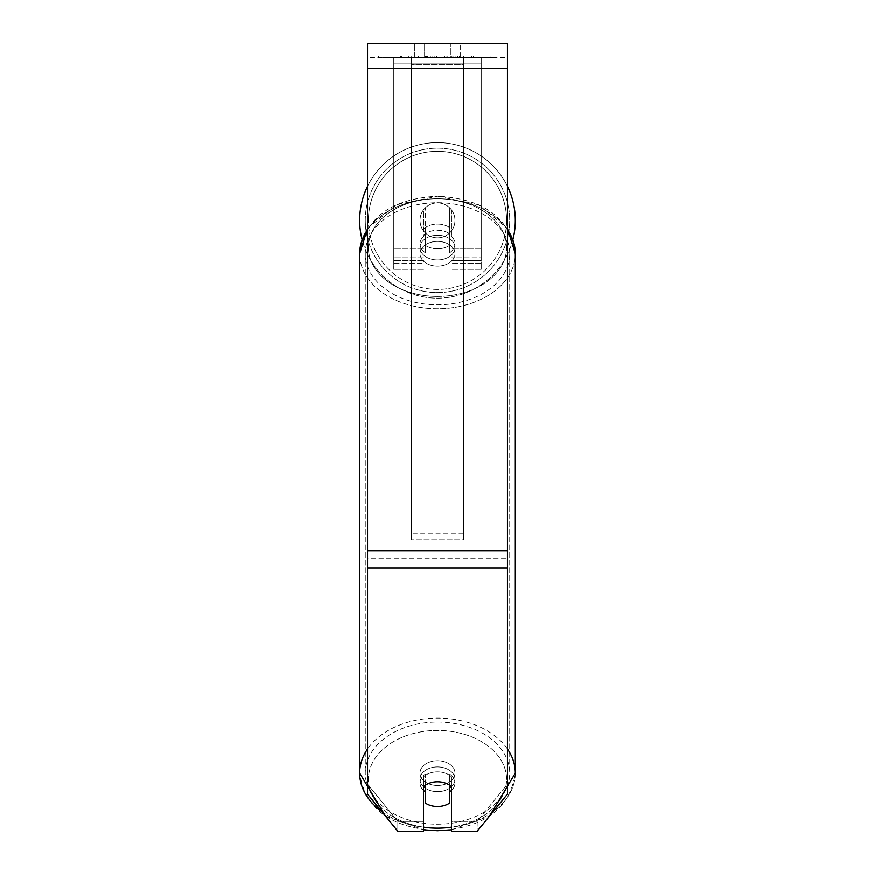 <?xml version="1.0" encoding="UTF-8"?>
<svg xmlns="http://www.w3.org/2000/svg" width="875" height="875" viewBox="0 0 875 875"><rect width="100%" height="100%" fill="white"/><g stroke="black" fill="none" stroke-linecap="round" stroke-linejoin="round"><path stroke-width="0.66" stroke-dasharray="4.38 3.28" d="M451.489 229.042L451.489 209.88A17.489 17.489 0 0 0 423.511 209.88L423.511 235.233A17.489 12.37 180 0 1 437.5 230.278A17.489 12.37 180 0 1 451.489 235.233L451.489 209.88A17.489 17.489 0 0 0 423.511 209.88L423.511 229.042A17.489 12.37 180 0 1 437.5 224.098A17.489 12.37 180 0 1 451.489 229.042L451.489 209.88A17.489 17.489 0 0 0 423.511 209.88L423.511 235.233A17.489 12.37 0 0 1 437.5 230.278A17.489 12.37 0 0 1 451.489 235.233L451.489 209.88A17.489 17.489 0 0 0 423.511 209.88L423.511 229.042A17.489 12.37 0 0 1 437.5 224.098A17.489 12.37 0 0 1 451.489 229.042M393.783 263.189L393.783 57.739L393.783 269.336L393.783 57.739L393.783 263.189L423.511 263.189L393.783 263.189M481.217 257.009L481.217 57.739L481.217 269.336L481.217 57.739L393.783 57.739L481.217 57.739L393.783 57.739L481.217 57.739L481.217 263.189L451.489 263.189L481.217 263.189L481.217 63.919L393.783 63.919L481.217 63.919L481.217 57.739L393.783 57.739L481.217 57.739L481.217 248.358L451.489 248.358L481.217 248.358L451.489 248.358L481.217 248.358L481.217 260.597L451.489 260.597L481.217 260.597L481.217 257.009L451.489 257.009L481.217 257.009M437.5 791.678A17.489 12.37 0 0 1 420.011 779.319A17.489 12.37 0 0 1 437.5 766.948A17.489 12.37 0 0 1 454.989 779.319A17.489 12.37 0 0 1 437.5 791.678A17.489 12.37 180 0 1 420.011 779.319A17.489 12.37 180 0 1 437.5 766.948A17.489 12.37 180 0 1 454.989 779.319A17.489 12.37 180 0 1 437.5 791.678M451.489 790.442A17.489 12.37 0 0 0 454.989 783.027L454.989 779.319L454.989 783.027A17.489 12.37 180 0 1 449.739 791.853L449.739 774.189A17.489 12.37 180 0 1 454.989 783.027A17.489 12.37 0 0 0 449.739 774.189L449.739 802.987A17.489 12.37 180 0 1 437.5 806.52A17.489 12.37 180 0 1 425.261 802.987L425.261 774.189A17.489 12.37 0 0 0 420.011 783.027A17.489 12.37 180 0 1 425.261 774.189L425.261 791.853A17.489 12.37 180 0 1 420.011 783.027A17.489 12.37 0 0 0 423.511 790.442M437.5 248.828A17.489 12.37 0 0 1 425.261 245.295L425.261 252.711A17.489 12.37 0 0 1 420.011 243.884A17.489 12.37 0 0 1 425.261 235.058L425.261 227.631A17.489 12.37 0 0 1 437.5 224.098A17.489 12.37 0 0 1 449.739 227.631L449.739 235.058A17.489 12.37 0 0 1 454.989 243.884A17.489 12.37 0 0 1 449.739 252.711L449.739 245.295A17.489 12.37 0 0 1 437.5 248.828A17.489 12.37 180 0 1 425.261 245.295L425.261 227.631A17.489 12.37 180 0 1 437.5 224.098A17.489 12.37 180 0 1 449.739 227.631L449.739 245.295A17.489 12.37 180 0 1 437.5 248.828M437.5 259.963A17.489 12.37 0 0 1 420.011 247.592A17.489 12.37 0 0 1 437.5 235.233A17.489 12.37 0 0 1 454.989 247.592A17.489 12.37 0 0 1 437.5 259.963A17.489 12.37 180 0 1 420.011 247.592A17.489 12.37 180 0 1 437.5 235.233A17.489 12.37 180 0 1 454.989 247.592A17.489 12.37 180 0 1 437.5 259.963M449.739 235.058L449.739 252.711A17.489 12.37 180 0 0 454.989 243.884L454.989 247.592L454.989 243.884A17.489 12.37 180 0 0 449.739 235.058L449.739 252.711L449.739 235.058M437.5 266.142A17.489 12.37 0 0 1 420.011 253.772A17.489 12.37 0 0 1 437.5 241.412A17.489 12.37 0 0 1 454.989 253.772A17.489 12.37 0 0 1 437.5 266.142A17.489 12.37 180 0 1 420.011 253.772A17.489 12.37 180 0 1 437.5 241.412A17.489 12.37 180 0 1 454.989 253.772A17.489 12.37 180 0 1 437.5 266.142M437.5 785.498A17.489 12.37 0 0 1 420.011 773.128A17.489 12.37 0 0 1 437.5 760.769A17.489 12.37 0 0 1 454.989 773.128A17.489 12.37 0 0 1 437.5 785.498A17.489 12.37 180 0 1 420.011 773.128A17.489 12.37 180 0 1 437.5 760.769A17.489 12.37 180 0 1 454.989 773.128A17.489 12.37 180 0 1 437.5 785.498M437.5 722.061A72.22 51.067 0 0 1 509.72 773.128A72.22 51.067 0 0 1 437.5 824.206A72.22 51.067 0 0 1 365.28 773.128A72.22 51.067 0 0 1 437.5 722.061A72.22 51.067 180 0 1 509.72 773.128A72.22 51.067 180 0 1 437.5 824.206A72.22 51.067 180 0 1 365.28 773.128A72.22 51.067 180 0 1 437.5 722.061M437.5 202.705A72.22 51.067 0 0 1 509.72 253.772A72.22 51.067 0 0 1 437.5 304.85A72.22 51.067 0 0 1 365.28 253.772A72.22 51.067 0 0 1 437.5 202.705A72.22 51.067 180 0 1 509.72 253.772A72.22 51.067 180 0 1 437.5 304.85A72.22 51.067 180 0 1 365.28 253.772A72.22 51.067 180 0 1 437.5 202.705M496.486 55.989L378.514 55.989L496.486 55.989L496.486 57.739L378.514 57.739L496.486 57.739M378.514 55.989L378.514 57.739M424.627 57.739L424.627 43.75L414.761 43.75L460.239 43.75L424.627 43.75L424.627 57.739L414.761 57.739L414.761 43.75L414.761 57.739L460.239 57.739L424.627 57.739L450.373 57.739L424.627 57.739L424.627 43.75L424.627 57.739M507.445 68.228L507.445 794.15L477.159 831.25L451.489 831.25L451.489 821.363L477.159 821.363L477.159 831.25L477.159 821.363L507.445 784.262L507.445 794.15L507.445 558.152L507.445 784.262L477.159 821.363L451.489 821.363L451.489 776.836L451.489 831.25L451.489 776.836A17.489 12.37 0 0 0 437.5 771.892A17.489 12.37 0 0 0 423.511 776.836L423.511 821.363L397.841 821.363L367.555 784.262L367.555 794.15L367.555 43.75L367.555 57.739L367.555 43.75L507.445 43.75L507.445 57.739L367.555 57.739L367.555 68.228L367.555 57.739L507.445 57.739L507.445 43.75L507.445 550.736L507.445 68.228L367.555 68.228L367.555 550.736L367.555 68.228L507.445 68.228L367.555 68.228M425.261 791.853L425.261 785.323A17.489 12.37 180 0 1 437.5 781.791A17.489 12.37 180 0 1 451.489 786.734L451.489 776.836A17.489 12.37 180 0 0 423.511 776.836L423.511 831.25L397.841 831.25L397.841 821.363L397.841 831.25L367.555 794.15L367.555 558.152L367.555 784.262L397.841 821.363L423.511 821.363L423.511 831.25L423.511 786.734A17.489 12.37 180 0 1 437.5 781.791A17.489 12.37 180 0 1 449.739 785.323L449.739 791.853M432.042 57.739L471.909 57.739L432.042 57.739L432.042 55.989L401.964 55.989L401.964 57.739L471.909 57.739L401.898 57.739L471.909 57.739L401.964 57.739L401.964 55.989L451.927 55.989L451.927 57.739L451.927 55.989L471.909 55.989L471.909 57.739L471.909 55.989L401.898 55.989L401.898 57.739L401.898 55.989L471.909 55.989L471.909 57.739L471.909 55.989L459.495 55.989L459.495 57.739L459.495 55.989L471.909 55.989L471.909 57.739L471.909 55.989L401.964 55.989L401.964 57.739L401.964 55.989L471.909 55.989L432.042 55.989M450.373 57.739L460.239 57.739L450.373 57.739L450.373 43.75L450.373 57.739M463.728 57.739L411.272 57.739L490.995 57.739L411.272 57.739L411.272 55.989L411.272 539.897L411.272 57.739L411.272 539.897L411.272 57.739L463.728 57.739L463.728 55.989L463.728 57.739L463.728 55.989L411.272 55.989L463.728 55.989L463.728 57.739L463.728 55.989L490.995 55.989L490.995 57.739L490.995 55.989L411.272 55.989L463.728 55.989L463.728 57.739L463.728 55.989L490.995 55.989L463.728 55.989L463.728 533.247L411.272 533.247L463.728 533.247L463.728 539.897L411.272 539.897L463.728 539.897L463.728 64.389L411.272 64.389L463.728 64.389L463.728 57.739L463.728 539.897L463.728 57.739M457.527 57.739L400.564 57.739L457.527 57.739L457.527 55.989L473.309 55.989L473.309 57.739M367.555 558.152L367.555 568.05L367.555 550.736L367.555 558.152L507.445 558.152L367.555 558.152M423.511 776.836L423.511 786.734L423.511 776.836M425.163 57.739L471.33 57.739L401.231 57.739L425.163 57.739L425.163 55.989L471.33 55.989L401.231 55.989L401.231 57.739L401.231 55.989L408.833 55.989L408.833 57.739M408.833 55.989L425.163 55.989M471.33 55.989L471.33 57.739L450.1 57.739L471.33 57.739L471.33 55.989L450.1 55.989L471.33 55.989L471.33 57.739L471.33 55.989M450.1 55.989L450.1 57.739L450.1 55.989M446.884 55.989L446.884 57.739M424.747 55.989L444.5 55.989L444.5 57.739L424.747 57.739L444.5 57.739L444.5 55.989L424.747 55.989L424.747 57.739M427.448 57.739L436.734 57.739L427.448 57.739L427.448 55.989L418.25 55.989L418.25 57.739L418.25 55.989L436.734 55.989L436.734 57.739L436.734 55.989L427.448 55.989M471.909 55.989L471.909 57.739L471.909 55.989L445.933 55.989L471.909 55.989L471.909 57.739L471.909 55.989M445.933 55.989L445.933 57.739M453.83 55.989L453.83 57.739M401.964 55.989L401.964 57.739L401.964 55.989L430.347 55.989L401.964 55.989M430.347 55.989L430.347 57.739M473.309 55.989L400.564 55.989L400.564 57.739M400.564 55.989L415.155 55.989L415.155 57.739M415.155 55.989L426.442 55.989L426.442 57.739M426.442 55.989L418.25 55.989L418.25 57.739M418.25 55.989L455.623 55.989L455.623 57.739M455.623 55.989L447.136 55.989L447.136 57.739M447.136 55.989L457.527 55.989M426.562 57.739L418.053 57.739L434.875 57.739L426.562 57.739L426.541 55.989L418.053 55.989L434.875 55.989L434.875 57.739L434.875 55.989L426.562 55.989L426.562 57.739M418.053 55.989L418.053 57.739L418.053 55.989M425.261 252.711A17.489 12.37 180 0 1 420.011 243.884A17.489 12.37 180 0 1 425.261 235.058L425.261 252.711M359.68 220.38A77.82 77.82 0 0 0 437.5 298.2A77.82 77.82 0 0 0 515.32 220.38A77.82 77.82 0 0 0 437.5 142.559A77.82 77.82 0 0 0 359.68 220.38A77.82 77.82 0 0 1 437.5 142.559A77.82 77.82 0 0 1 515.32 220.38M512.925 239.509A77.82 77.82 0 0 1 362.075 239.509M454.989 220.38A17.489 17.489 0 0 1 437.5 237.858A17.489 17.489 0 0 1 425.261 207.889A17.489 17.489 0 0 1 449.739 207.889L449.739 232.859A17.489 17.489 0 0 1 420.011 220.38A17.489 17.489 0 0 1 437.5 202.891A17.489 17.489 0 0 1 449.739 232.859A17.489 17.489 0 0 1 420.011 220.38A17.489 17.489 0 0 1 437.5 202.891A17.489 17.489 0 0 1 454.989 220.38A17.489 17.489 0 0 1 437.5 237.858A17.489 17.489 0 0 1 425.261 207.889A17.489 17.489 0 0 1 454.989 220.38A17.489 17.489 0 0 1 449.739 232.859L449.739 207.889A17.489 17.489 0 0 1 437.5 237.858A17.489 17.489 0 0 1 420.011 220.38A17.489 17.489 0 0 1 437.5 202.891A17.489 17.489 0 0 1 454.989 220.38A17.489 17.489 0 0 1 437.5 237.858A17.489 17.489 0 0 1 420.011 220.38A17.489 17.489 0 0 1 437.5 202.891A17.489 17.489 0 0 1 454.989 220.38M425.261 232.859L425.261 207.889L425.261 232.859M449.739 207.889L449.739 232.859L449.739 207.889M367.555 186.277A77.82 77.82 0 0 1 507.445 186.277A77.82 77.82 0 0 0 367.555 186.277M365.28 220.38A72.22 72.22 0 0 1 437.5 148.148A72.22 72.22 0 0 1 509.72 220.38A72.22 72.22 0 0 1 437.5 292.6A72.22 72.22 0 0 1 365.28 220.38A72.22 72.22 0 0 1 437.5 148.148A72.22 72.22 0 0 1 509.72 220.38A72.22 72.22 0 0 1 437.5 292.6A72.22 72.22 0 0 1 365.28 220.38M423.511 248.358L393.783 248.358L423.511 248.358M423.511 257.009L393.783 257.009L423.511 257.009M507.445 749.022A77.82 55.027 180 0 0 437.5 718.102A77.82 55.027 180 0 0 367.555 749.022M381.708 811.497A77.82 55.027 180 0 0 423.511 827.258M423.511 827.148A69.081 48.847 0 0 1 368.78 774.342A69.081 48.847 0 0 1 437.5 730.472A69.081 48.847 180 0 1 506.581 779.319A69.081 48.847 180 0 1 437.5 828.155L437.5 828.155A77.82 55.027 180 0 0 515.32 773.128A77.82 55.027 0 0 0 437.5 718.102A77.82 55.027 0 0 0 359.68 773.128A77.82 55.027 0 0 0 437.5 828.155A77.82 55.027 0 0 0 515.32 773.128C509.983 808.861 484.05 828.056 437.5 830.725C390.95 828.056 365.017 808.861 359.68 773.128L359.68 253.772A77.82 55.027 180 0 1 437.5 198.745A69.081 48.847 180 0 0 368.419 247.592A69.081 48.847 180 0 0 437.5 296.439A69.081 48.847 180 0 0 506.581 247.592A69.081 48.847 180 0 0 437.5 198.745A77.82 55.027 0 0 1 507.445 229.666M437.5 308.798A77.82 55.027 0 0 1 359.68 253.772A77.82 55.027 180 0 0 437.5 308.798A77.82 55.027 0 0 0 515.32 253.772A77.82 55.027 180 0 1 437.5 308.798M367.555 229.666A77.82 55.027 0 0 1 437.5 198.745A77.82 55.027 180 0 1 515.32 253.772C509.983 218.039 484.05 198.844 437.5 196.186L478.516 204.75L507.445 228.386M437.5 828.155A69.081 48.847 180 0 1 368.419 779.319A69.081 48.847 180 0 1 437.5 730.472A69.081 48.847 0 0 1 506.22 774.342A69.081 48.847 0 0 1 451.489 827.148M507.445 550.736L367.555 550.736M507.445 568.05L367.555 568.05M425.359 55.989L425.359 57.739M427.645 55.989L427.645 57.739M426.748 55.989L426.748 57.739M437.139 55.989L437.139 57.739M436.942 55.989L436.942 57.739L436.942 55.989M436.734 55.989L436.734 57.739M426.355 55.989L426.355 57.739M437.5 296.439A69.081 48.847 0 0 0 506.581 247.592A69.081 48.847 0 0 0 437.5 198.745A69.081 48.847 0 0 0 368.419 247.592A69.081 48.847 0 0 0 437.5 296.439M506.581 220.38A69.081 69.081 0 0 1 437.5 289.45A69.081 69.081 0 0 1 368.419 220.38A69.081 69.081 0 0 0 437.5 289.45A69.081 69.081 0 0 0 506.581 220.38A69.081 69.081 0 0 0 437.5 151.298A69.081 69.081 0 0 0 368.419 220.38A69.081 69.081 0 0 1 437.5 151.298A69.081 69.081 0 0 1 506.581 220.38M423.511 269.336L393.783 269.336L423.511 269.336M423.511 260.597L393.783 260.597L423.511 260.597M481.217 269.336L451.489 269.336L481.217 269.336M385.438 816.058L423.511 829.795M367.555 228.386L396.484 204.75L437.5 196.186C390.95 198.844 365.017 218.039 359.68 253.772M420.011 779.319L420.011 783.027L420.011 779.319M420.011 243.884L420.011 247.592L420.011 243.884M451.489 829.795L489.562 816.058M420.011 253.772L420.011 773.128L420.011 253.772M509.72 253.772L509.72 773.128L509.72 253.772M365.28 253.772L365.28 773.128L365.28 253.772M454.989 253.772L454.989 773.128L454.989 253.772M460.239 57.739L460.239 43.75L460.239 57.739M515.32 253.772L515.32 773.128"/><path stroke-width="1.31" d="M437.5 806.52A17.489 12.37 0 0 1 425.261 802.987L425.261 785.323A17.489 12.37 0 0 1 437.5 781.791A17.489 12.37 0 0 1 449.739 785.323L449.739 802.987A17.489 12.37 0 0 1 437.5 806.52M425.261 791.853A17.489 12.37 0 0 1 423.511 790.442M451.489 790.442A17.489 12.37 0 0 1 449.739 791.853M507.445 568.05L507.445 43.75L367.555 43.75L367.555 794.15L397.841 831.25L423.511 831.25L423.511 786.734A17.489 12.37 0 0 1 451.489 786.734L451.489 831.25L477.159 831.25L507.445 794.15L507.445 568.05L367.555 568.05M515.32 220.38A77.82 77.82 0 0 0 507.445 186.277A77.82 77.82 0 0 1 512.925 239.509M362.075 239.509A77.82 77.82 0 0 1 367.555 186.277A77.82 77.82 0 0 0 359.68 220.38M367.555 749.022A77.82 55.027 180 0 0 359.68 773.128A77.82 55.027 180 0 0 381.708 811.497M423.511 827.258A77.82 55.027 180 0 0 437.5 828.155A69.081 48.847 0 0 1 423.511 827.148M367.555 228.386L359.68 253.772A77.82 55.027 0 0 1 367.555 229.666M451.489 827.148A69.081 48.847 0 0 1 437.5 828.155M507.445 229.666A77.82 55.027 0 0 1 515.32 253.772L515.32 773.128A77.82 55.027 180 0 0 507.445 749.022M507.445 68.228L367.555 68.228M507.445 550.736L367.555 550.736M359.68 253.772L359.68 773.128L385.438 816.058M423.511 829.795L437.5 830.725L451.489 829.795M507.445 228.386L515.32 253.772M489.562 816.058L515.32 773.128"/></g></svg>
